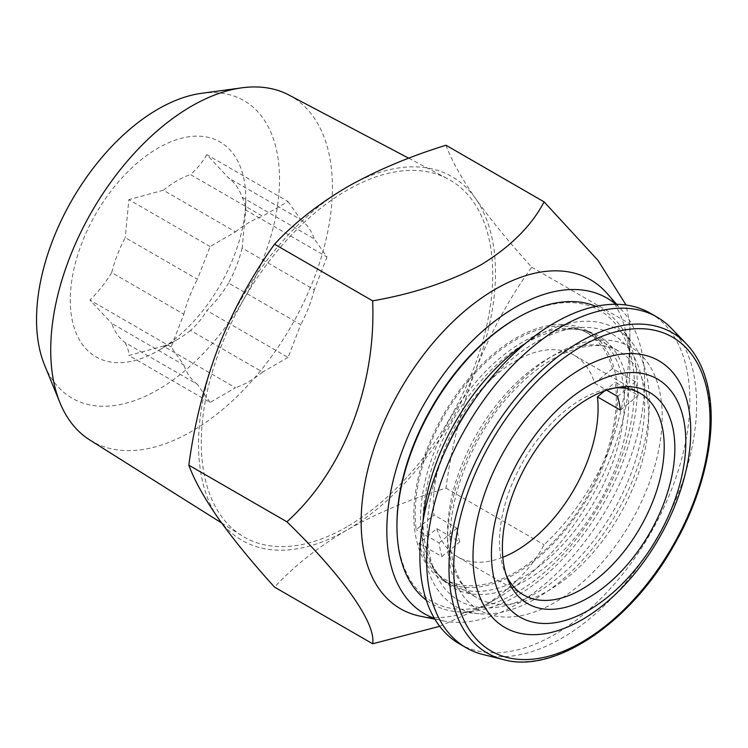 <?xml version="1.0" encoding="UTF-8"?>
<svg xmlns="http://www.w3.org/2000/svg" width="748" height="748" viewBox="0 0 748 748"><rect width="100%" height="100%" fill="white"/><g stroke="black" fill="none" stroke-linecap="round" stroke-linejoin="round"><path stroke-width="0.56" stroke-dasharray="3.74 2.81" d="M506.592 576.11A116.445 67.227 -60 0 1 504.956 572.463A116.445 67.227 -60 0 1 564.899 410.886A116.445 67.227 -60 0 1 611.256 388.343A116.445 67.227 -60 0 1 615.239 387.941M612.519 368.549L594.641 383.219A116.445 67.227 120 0 0 573.959 355.094A116.445 67.227 120 0 0 498.757 372.7A116.445 67.227 120 0 0 434.036 515.007L416.159 529.678A142.214 82.112 120 0 1 470.819 377.964A142.214 82.112 120 0 1 586.843 332.776A142.214 82.112 120 0 1 612.519 368.549L635.473 381.798A142.214 82.112 -60 0 1 637.081 388.436A142.214 82.112 -60 0 1 638.25 395.44L615.305 382.191A142.214 82.112 120 0 1 560.645 533.904A142.214 82.112 120 0 1 444.621 579.102A142.214 82.112 120 0 1 418.945 543.329L436.823 528.649L459.768 541.898A116.445 67.227 -60 0 1 456.991 528.256L434.036 515.007M436.823 528.649A116.445 67.227 120 0 0 457.505 556.783A116.445 67.227 120 0 0 502.796 557.297M671.377 328.325A190.899 110.218 -60 0 1 693.714 374.047A190.899 110.218 -60 0 1 635.435 570.322A190.899 110.218 -60 0 1 483.04 654.528M650.321 313.216A190.899 110.218 -60 0 1 686.963 370.148A190.899 110.218 -60 0 1 619.176 578.456A190.899 110.218 -60 0 1 459.431 643.86M418.945 543.329L441.89 556.577A142.214 82.112 -60 0 1 440.273 549.93A142.214 82.112 -60 0 1 439.104 542.926L416.159 529.678M475.41 398.432A153.667 88.722 -60 0 1 574.754 328.026A153.667 88.722 -60 0 1 581.888 327.4A153.667 88.722 -60 0 1 634.463 463.779A153.667 88.722 -60 0 1 490.071 607.853A153.667 88.722 -60 0 1 434.466 571.005A153.667 88.722 -60 0 1 445.761 449.772M472.68 587.451A144.13 83.215 120 0 0 599.223 475.223A144.13 83.215 120 0 0 587.797 331.121A144.13 83.215 120 0 0 558.784 324.417A144.13 83.215 120 0 0 432.241 436.645A144.13 83.215 120 0 0 443.667 580.757A144.13 83.215 120 0 0 472.68 587.451M525.881 343.042A160.353 92.584 -60 0 1 583.879 321.303A160.353 92.584 -60 0 1 634.089 345.352A160.353 92.584 -60 0 1 619.643 507.696A160.353 92.584 -60 0 1 488.079 613.949A160.353 92.584 -60 0 1 479.141 613.734A160.353 92.584 -60 0 1 423.041 521.178M595.857 306.371A170.03 98.166 -60 0 1 621.205 327.11A170.03 98.166 -60 0 1 605.889 499.262A170.03 98.166 -60 0 1 466.378 611.929A170.03 98.166 -60 0 1 456.906 611.696A170.03 98.166 -60 0 1 426.267 600.111M396.945 524.516A167.991 96.988 120 0 0 465.546 609.227A167.991 96.988 120 0 0 623.393 451.727A167.991 96.988 120 0 0 565.918 302.641A167.991 96.988 120 0 0 515.727 318.779M206.794 154.649C202.895 161.727 197.453 168.365 190.488 174.565L262.642 216.219L288.036 201.549L206.794 154.649L228.589 177.968A97.352 56.212 -60 0 1 242.156 197.266L314.31 238.921L327.007 256.985L245.765 210.085C245.905 206.766 244.699 202.493 242.156 197.266M327.007 256.985L314.31 289.719L242.156 248.065L245.765 210.085L245.765 198.762A124.084 71.64 -60 0 1 158.024 350.728L158.024 350.728A124.084 71.64 -60 0 1 70.284 300.07A124.084 71.64 -60 0 1 158.024 148.104A124.084 71.64 -60 0 1 245.765 198.762M242.156 248.065A97.352 56.212 -60 0 1 228.589 283.034L300.743 324.688L288.036 357.422L206.794 310.514C214.975 302.557 222.24 293.403 228.589 283.034M288.036 357.422L262.642 372.083L190.488 330.429C197.5 324.174 202.942 317.535 206.794 310.514M190.488 330.429A97.352 56.212 -60 0 1 176.921 339.816L158.024 350.728L176.921 339.816A97.352 56.212 -60 0 1 163.354 346.09L235.508 387.745L210.104 402.415L128.862 355.506L163.354 346.09M210.104 402.415L197.407 384.341L125.253 342.687A97.352 56.212 -60 0 1 111.695 323.388L183.84 365.043L171.142 346.979L183.84 314.244L111.695 272.59A97.352 56.212 -60 0 1 125.253 237.621L197.407 279.275L210.104 246.55L235.508 231.88L163.354 190.226A97.352 56.212 -60 0 1 176.921 180.838A97.352 56.212 -60 0 1 190.488 174.565M606.75 293.094A189.973 109.685 -60 0 1 629.816 366.688A189.973 109.685 -60 0 1 495.485 599.363A189.973 109.685 -60 0 1 420.217 616.184M439.693 626.31L481.338 607.535C510.725 589.489 531.641 568.574 544.095 544.778C571.687 518.757 593.585 486.49 609.77 447.968C624.056 408.548 630.742 367.175 629.816 323.828L626.039 305.006M495.485 599.363L481.338 607.535M615.744 304.277A182.306 105.253 -60 0 1 622.504 310.888A182.306 105.253 -60 0 1 629.592 459.992A182.306 105.253 -60 0 1 515.727 604.786A182.306 105.253 -60 0 1 443.499 620.934A182.306 105.253 -60 0 1 434.392 618.381M288.952 95.043A199.202 115.005 -60 0 1 322.295 253.89A199.202 115.005 -60 0 1 191.572 431.437A199.202 115.005 -60 0 1 89.797 439.983M347.007 526.779A206.065 118.979 -60 0 1 241.716 535.624A206.065 118.979 -60 0 1 213.002 369.783A206.065 118.979 -60 0 1 347.007 190.263A206.065 118.979 -60 0 1 447.734 178.791A206.065 118.979 -60 0 1 482.236 343.117A206.065 118.979 -60 0 1 347.007 526.779M201.371 93.341A171.806 99.194 -60 0 1 277.499 205.887A171.806 99.194 -60 0 1 158.024 389.699A171.806 99.194 -60 0 1 44.534 364.996M262.642 372.083A97.352 56.212 -60 0 1 249.075 381.471A97.352 56.212 -60 0 1 235.508 387.745M604.674 390.914L615.305 382.191M183.84 314.244A97.352 56.212 -60 0 1 197.407 279.275M197.407 384.341A97.352 56.212 -60 0 1 183.84 365.043M314.31 289.719A97.352 56.212 -60 0 1 300.743 324.688M288.036 201.549L300.743 219.622L228.589 177.968M300.743 219.622A97.352 56.212 -60 0 1 314.31 238.921M235.508 231.88A97.352 56.212 -60 0 1 262.642 216.219M210.104 246.55L128.862 199.641L125.253 237.621M163.354 190.226L128.862 199.641M125.253 342.687C127.796 347.904 129.002 352.177 128.862 355.506M171.142 346.979L89.9 300.07L111.695 323.388M111.695 272.59C105.356 282.931 98.091 292.094 89.9 300.07M445.986 145.234C451.493 160.24 461.357 178.015 475.588 198.557C490.566 219.547 509.266 242.427 531.716 267.195C509.229 298.359 490.52 332.626 475.588 370.008C461.329 407.884 451.465 447.257 445.986 488.135C409.362 499.458 376.366 513.399 347.007 529.977A209.982 121.232 -60 0 1 218.416 518.486A209.982 121.232 -60 0 1 218.416 347.035A209.982 121.232 -60 0 1 347.007 187.065A209.982 121.232 -60 0 1 475.588 198.557A209.982 121.232 -60 0 1 475.588 370.008A209.982 121.232 -60 0 1 347.007 529.977C317.984 547.171 293.833 566.227 274.535 587.124M531.716 267.195L629.816 323.828L629.816 366.688M445.986 488.135L544.095 544.778M594.641 383.219L606.74 390.204M439.104 542.926L456.991 528.256M441.89 556.577L459.768 541.898M620.373 410.11L638.25 395.44M617.586 396.468L635.473 381.798M686.122 343.594A184.971 106.796 -60 0 1 707.767 387.894A184.971 106.796 -60 0 1 651.293 578.082A184.971 106.796 -60 0 1 503.638 659.671M449.866 564.703A151.76 87.619 120 0 0 576.998 587.021A151.76 87.619 120 0 0 659.886 392.363A151.76 87.619 120 0 0 532.754 370.054A151.76 87.619 120 0 0 449.866 564.703M646.534 393.887A142.214 82.112 -60 0 1 596.034 549.079A142.214 82.112 -60 0 1 477.018 597.802A142.214 82.112 -60 0 1 449.726 555.39A142.214 82.112 -60 0 1 500.225 400.199A142.214 82.112 -60 0 1 619.232 351.476A142.214 82.112 -60 0 1 646.534 393.887M569.293 329.092A145.402 83.954 -60 0 1 619.045 458.141A145.402 83.954 -60 0 1 482.413 594.464A145.402 83.954 -60 0 1 429.81 559.598A145.402 83.954 -60 0 1 453.157 419.806A145.402 83.954 -60 0 1 562.543 329.69A145.402 83.954 -60 0 1 569.293 329.092M479.421 591.35A144.13 83.215 -60 0 1 450.418 584.646A144.13 83.215 -60 0 1 438.992 440.544A144.13 83.215 -60 0 1 565.535 328.316A144.13 83.215 -60 0 1 594.548 335.02A144.13 83.215 -60 0 1 605.964 479.122A144.13 83.215 -60 0 1 479.421 591.35M586.843 332.776L619.232 351.476C596.081 336.441 550.883 350.288 513.306 391.157C468.762 437.159 441.89 513.409 452.475 558.906C457.514 581.869 467.818 592.678 477.018 597.802L444.621 579.102M504.956 572.463L508.06 580.065M523.647 594.969L457.505 556.783M443.667 580.757L450.418 584.646C441.591 579.644 434.728 571.294 429.81 559.598L434.466 571.005M587.797 331.121L594.548 335.02C587.292 330.775 578.7 328.821 568.76 329.139L562.543 329.69L574.754 328.026M479.141 613.734L456.906 611.696M443.499 620.934L434.859 619.166M221.604 522.964L241.716 535.624M408.717 158.211L447.734 178.791M622.504 310.888L616.661 304.286M634.089 345.352L621.205 327.11M640.101 393.28L573.959 355.094M611.256 388.343L619.391 387.23"/><path stroke-width="1.12" d="M606.404 585.198A121.961 70.415 -60 0 1 508.06 580.065A121.961 70.415 -60 0 1 570.846 410.839A121.961 70.415 -60 0 1 619.391 387.23A121.961 70.415 -60 0 1 674.593 456.205A121.961 70.415 -60 0 1 606.404 585.198M615.239 387.941A116.445 67.227 -60 0 1 640.101 393.28A116.445 67.227 -60 0 1 660.802 475.644A116.445 67.227 -60 0 1 598.849 577.363A116.445 67.227 -60 0 1 523.647 594.969A116.445 67.227 -60 0 1 506.592 576.11M502.796 557.297A116.445 67.227 120 0 0 532.707 539.177A116.445 67.227 120 0 0 597.428 396.861L604.674 390.914M493.521 576.063A137.445 79.353 -60 0 1 568.592 399.769A137.445 79.353 -60 0 1 683.728 419.983A137.445 79.353 -60 0 1 608.657 596.268A137.445 79.353 -60 0 1 493.521 576.063M475.335 581.551A153.976 88.9 -60 0 1 559.429 384.061A153.976 88.9 -60 0 1 688.412 406.697A153.976 88.9 -60 0 1 604.319 604.188A153.976 88.9 -60 0 1 475.335 581.551M503.638 659.671L483.04 654.528A190.899 110.218 -60 0 1 466.182 647.749A190.899 110.218 -60 0 1 429.539 590.817A190.899 110.218 -60 0 1 497.327 382.509A190.899 110.218 -60 0 1 657.071 317.115A190.899 110.218 -60 0 1 671.377 328.325L686.122 343.594C697.061 355.038 704.466 370.129 708.328 388.895C717.603 432.634 703.943 493.708 673.34 546.377C630.368 622.925 554.838 674.032 503.638 659.671A184.971 106.796 -60 0 1 451.801 597.942A184.971 106.796 -60 0 1 527.106 385.089A184.971 106.796 -60 0 1 686.122 343.594M466.182 647.749L459.431 643.86A190.899 110.218 -60 0 1 422.788 586.928A190.899 110.218 -60 0 1 490.576 378.619A190.899 110.218 -60 0 1 650.321 313.216L657.071 317.115M423.041 521.178A160.353 92.584 -60 0 1 525.881 343.042M426.267 600.111A170.03 98.166 -60 0 1 396.945 526.181A170.03 98.166 -60 0 1 517.177 317.937A170.03 98.166 -60 0 1 567.975 301.612A170.03 98.166 -60 0 1 595.857 306.371M517.177 317.937L515.727 318.779A167.991 96.988 120 0 0 396.945 524.516L396.945 526.181M434.859 619.166L420.217 616.184A189.973 109.685 -60 0 1 367.044 472.951A189.973 109.685 -60 0 1 495.485 289.13A189.973 109.685 -60 0 1 606.75 293.094L616.661 304.286M372.644 643.766L274.535 587.124C252.048 562.309 233.339 539.43 218.416 518.486C204.157 497.906 194.293 480.132 188.814 465.163C194.312 424.191 204.176 384.818 218.416 347.035C233.385 309.579 252.095 275.301 274.535 244.222C293.833 223.315 317.984 204.269 347.007 187.065C376.366 170.497 409.362 156.547 445.986 145.234L544.095 201.867C531.641 225.672 510.725 246.588 481.338 264.624C450.081 281.594 413.85 293.665 372.644 300.855C376.263 385.211 343.687 470.744 286.914 521.805C342.687 576.044 376.263 623.393 372.644 643.766L439.693 626.31M434.392 618.381A182.306 105.253 -60 0 1 394.261 476.233A182.306 105.253 -60 0 1 515.727 307.082A182.306 105.253 -60 0 1 615.744 304.277M221.604 522.964L89.797 439.983A199.202 115.005 -60 0 1 59.99 402.789A199.202 115.005 -60 0 1 191.572 106.141A199.202 115.005 -60 0 1 241.838 87.825A199.202 115.005 -60 0 1 288.952 95.043L408.717 158.211M59.99 402.789L44.534 364.996A171.806 99.194 -60 0 1 158.024 109.133A171.806 99.194 -60 0 1 201.371 93.341L241.838 87.825M188.814 465.163L286.914 521.805M274.535 244.222L372.644 300.855M626.039 305.006L597.97 260.351L544.095 201.867M445.761 449.772A153.667 88.722 -60 0 1 475.41 398.432M606.74 390.204L617.586 396.468A116.445 67.227 -60 0 1 620.373 410.11L597.428 396.861M707.281 391.213A181.25 104.645 120 0 0 555.455 364.566A181.25 104.645 120 0 0 456.467 597.035A181.25 104.645 120 0 0 608.292 623.682A181.25 104.645 120 0 0 707.281 391.213"/></g></svg>
